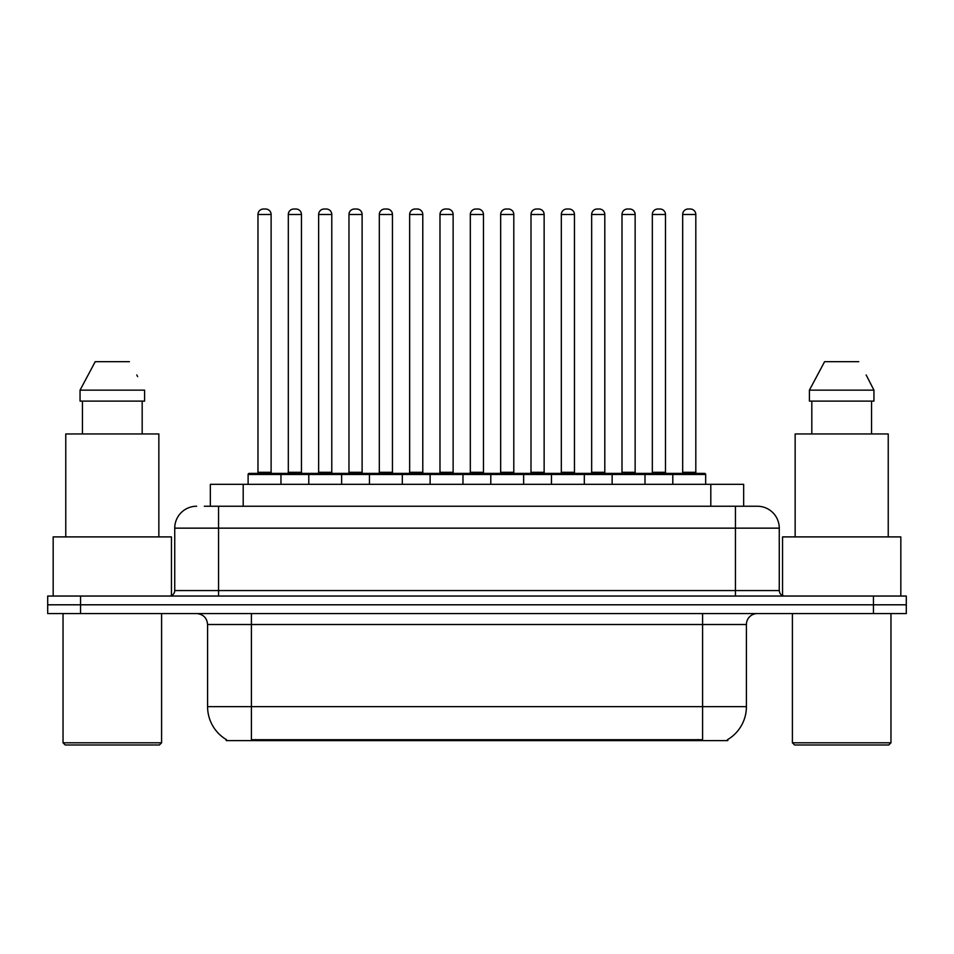<?xml version="1.0" encoding="UTF-8"?>
<svg xmlns="http://www.w3.org/2000/svg" width="954" height="954" viewBox="0 0 954 954"><rect width="100%" height="100%" fill="white"/><g stroke="black" fill="none" stroke-linecap="round" stroke-linejoin="round"><path stroke-width="1.43" d="M210.345 506.24L210.345 484.334L743.655 484.334L743.655 506.24M727.795 739.529L727.795 740.602L226.205 740.602L226.205 739.529M226.539 739.72A38.327 38.327 0 0 1 207.59 706.652L251.403 706.652L251.403 739.72L702.597 739.72L702.597 706.652L746.41 706.652L746.41 624.512A10.947 10.947 0 0 1 757.357 613.565M207.59 706.652L207.59 624.512C206.946 617.87 203.297 614.221 196.643 613.565M727.461 739.72A38.327 38.327 0 0 0 746.41 706.652M80.553 596.047L906.3 596.047L906.3 604.8L47.7 604.8L47.7 613.565L80.553 613.565L80.553 604.8L47.7 604.8L47.7 596.047L80.553 596.047L80.553 604.8L906.3 604.8L906.3 613.565L80.553 613.565M204.812 506.24L757.023 506.24M204.311 506.24L218.549 506.24L218.549 528.146L174.737 528.146L174.737 590.562A5.474 5.474 0 0 1 169.263 596.047M196.643 506.24A21.906 21.906 0 0 0 174.737 528.146M757.357 506.24A21.906 21.906 0 0 1 779.263 528.146L779.263 590.562C779.585 593.889 781.409 595.713 784.737 596.047M672.808 484.334L672.808 474.484A1.097 1.097 0 0 1 673.906 473.387L704.577 473.387A1.097 1.097 0 0 1 705.674 474.484L248.112 474.484A1.097 1.097 0 0 1 249.209 473.387L279.868 473.387A1.097 1.097 0 0 1 280.965 474.484L280.965 484.334M271.115 214.495L257.974 214.495A5.474 5.474 0 0 1 263.447 209.021L265.641 209.021A5.474 5.474 0 0 1 271.115 214.495L271.115 472.29A1.097 1.097 0 0 0 272.212 473.387M257.974 214.495L257.974 472.29A1.097 1.097 0 0 1 256.876 473.387M248.112 474.484L248.112 484.334M311.302 474.484A1.097 1.097 0 0 0 310.205 473.387L279.546 473.387M288.311 214.495A5.474 5.474 0 0 1 293.784 209.021L295.967 209.021A5.474 5.474 0 0 1 301.452 214.495L288.311 214.495L288.311 472.29A1.097 1.097 0 0 1 287.214 473.387M301.452 214.495L301.452 472.29A1.097 1.097 0 0 0 302.537 473.387M308.786 484.334L308.786 474.484A1.097 1.097 0 0 1 309.883 473.387L340.542 473.387A1.097 1.097 0 0 1 341.639 474.484L341.639 484.334M331.777 214.495L318.636 214.495A5.474 5.474 0 0 1 324.121 209.021L326.304 209.021A5.474 5.474 0 0 1 331.777 214.495L331.777 472.29A1.097 1.097 0 0 0 332.874 473.387M318.636 214.495L318.636 472.29A1.097 1.097 0 0 1 317.551 473.387M369.46 484.334L369.46 474.484A1.097 1.097 0 0 1 370.546 473.387L401.217 473.387A1.097 1.097 0 0 1 402.314 474.484L402.314 484.334M392.452 214.495L379.31 214.495A5.474 5.474 0 0 1 384.784 209.021L386.978 209.021A5.474 5.474 0 0 1 392.452 214.495L392.452 472.29A1.097 1.097 0 0 0 393.549 473.387M379.31 214.495L379.31 472.29A1.097 1.097 0 0 1 378.213 473.387M430.123 484.334L430.123 474.484A1.097 1.097 0 0 1 431.22 473.387L461.891 473.387A1.097 1.097 0 0 1 462.976 474.484L462.976 484.334M453.126 214.495L439.985 214.495A5.474 5.474 0 0 1 445.458 209.021L447.653 209.021A5.474 5.474 0 0 1 453.126 214.495L453.126 472.29A1.097 1.097 0 0 0 454.223 473.387M439.985 214.495L439.985 472.29A1.097 1.097 0 0 1 438.888 473.387M490.797 484.334L490.797 474.484A1.097 1.097 0 0 1 491.894 473.387L522.553 473.387A1.097 1.097 0 0 1 523.651 474.484L523.651 484.334M513.801 214.495L500.659 214.495A5.474 5.474 0 0 1 506.133 209.021L508.327 209.021A5.474 5.474 0 0 1 513.801 214.495L513.801 472.29A1.097 1.097 0 0 0 514.898 473.387M500.659 214.495L500.659 472.29A1.097 1.097 0 0 1 499.562 473.387M371.977 474.484A1.097 1.097 0 0 0 370.879 473.387M340.22 473.387L370.546 473.387M348.973 214.495A5.474 5.474 0 0 1 354.447 209.021L356.641 209.021A5.474 5.474 0 0 1 362.115 214.495L348.973 214.495L348.973 472.29A1.097 1.097 0 0 1 347.876 473.387M362.115 214.495L362.115 472.29A1.097 1.097 0 0 0 363.212 473.387M432.651 474.484A1.097 1.097 0 0 0 431.554 473.387M400.883 473.387L431.22 473.387M409.648 214.495A5.474 5.474 0 0 1 415.121 209.021L417.315 209.021A5.474 5.474 0 0 1 422.789 214.495L409.648 214.495L409.648 472.29A1.097 1.097 0 0 1 408.55 473.387M422.789 214.495L422.789 472.29A1.097 1.097 0 0 0 423.886 473.387M493.313 474.484A1.097 1.097 0 0 0 492.228 473.387M461.557 473.387L491.894 473.387M470.322 214.495A5.474 5.474 0 0 1 475.796 209.021L477.99 209.021A5.474 5.474 0 0 1 483.463 214.495L470.322 214.495L470.322 472.29A1.097 1.097 0 0 1 469.225 473.387M483.463 214.495L483.463 472.29A1.097 1.097 0 0 0 484.56 473.387M159.401 744.979L65.218 744.979L63.036 742.796L161.596 742.796L159.401 744.979M63.036 613.565L63.036 742.796M161.596 613.565L161.596 742.796M171.458 595.582L171.458 536.899L53.174 536.899L53.174 596.047M158.853 536.899L158.853 433.963L65.766 433.963L65.766 536.899M142.182 401.109L142.182 433.963L142.182 401.109M80.053 390.15L95.221 361.685L80.053 390.15L80.053 401.109L144.579 401.109L144.579 390.15L80.053 390.15M137.65 376.627L136.792 374.982M82.449 401.109L82.449 433.963M129.41 361.685L95.221 361.685M888.782 744.979L794.599 744.979L792.404 742.796L890.964 742.796L888.782 744.979M792.404 613.565L792.404 742.796M890.964 613.565L890.964 742.796M900.826 596.047L900.826 536.899L782.542 536.899L782.542 595.582M888.234 536.899L888.234 433.963L795.147 433.963L795.147 536.899M867.031 376.627L873.947 390.15L809.421 390.15L824.59 361.685L809.421 390.15L809.421 401.109L873.947 401.109L873.947 390.15L873.947 401.109M873.947 390.15L866.16 374.982M811.818 401.109L811.818 433.963M871.551 433.963L871.551 401.109M858.779 361.685L824.59 361.685M551.472 484.334L551.472 474.484A1.097 1.097 0 0 1 552.569 473.387L583.228 473.387A1.097 1.097 0 0 1 584.325 474.484L584.325 484.334M574.463 214.495L561.322 214.495A5.474 5.474 0 0 1 566.807 209.021L568.989 209.021A5.474 5.474 0 0 1 574.463 214.495L574.463 472.29A1.097 1.097 0 0 0 575.56 473.387M561.322 214.495L561.322 472.29A1.097 1.097 0 0 1 560.236 473.387M612.146 484.334L612.146 474.484A1.097 1.097 0 0 1 613.231 473.387L643.902 473.387A1.097 1.097 0 0 1 644.999 474.484L644.999 484.334M635.137 214.495L621.996 214.495A5.474 5.474 0 0 1 627.47 209.021L629.664 209.021A5.474 5.474 0 0 1 635.137 214.495L635.137 472.29A1.097 1.097 0 0 0 636.235 473.387M621.996 214.495L621.996 472.29A1.097 1.097 0 0 1 620.899 473.387M695.812 214.495L682.67 214.495A5.474 5.474 0 0 1 688.144 209.021L690.338 209.021A5.474 5.474 0 0 1 695.812 214.495L695.812 472.29A1.097 1.097 0 0 0 696.909 473.387M682.67 214.495L682.67 472.29A1.097 1.097 0 0 1 681.573 473.387M705.674 474.484L705.674 484.334M553.988 474.484A1.097 1.097 0 0 0 552.891 473.387M522.232 473.387L552.569 473.387M530.996 214.495A5.474 5.474 0 0 1 536.47 209.021L538.652 209.021A5.474 5.474 0 0 1 544.138 214.495L530.996 214.495L530.996 472.29A1.097 1.097 0 0 1 529.899 473.387M544.138 214.495L544.138 472.29A1.097 1.097 0 0 0 545.223 473.387M614.662 474.484A1.097 1.097 0 0 0 613.565 473.387M582.906 473.387L613.231 473.387M591.659 214.495A5.474 5.474 0 0 1 597.132 209.021L599.327 209.021A5.474 5.474 0 0 1 604.8 214.495L591.659 214.495L591.659 472.29A1.097 1.097 0 0 1 590.562 473.387M604.8 214.495L604.8 472.29A1.097 1.097 0 0 0 605.897 473.387M675.337 474.484A1.097 1.097 0 0 0 674.239 473.387M643.568 473.387L673.906 473.387M652.333 214.495A5.474 5.474 0 0 1 657.807 209.021L660.001 209.021A5.474 5.474 0 0 1 665.475 214.495L652.333 214.495L652.333 472.29A1.097 1.097 0 0 1 651.236 473.387M665.475 214.495L665.475 472.29A1.097 1.097 0 0 0 666.572 473.387M698.221 740.602L698.221 739.529M255.779 740.602L255.779 739.529M243.198 506.24L243.198 484.334M710.802 506.24L710.802 484.334M702.597 613.565L702.597 624.512L207.59 624.512M746.41 624.512L702.597 624.512L702.597 706.652L251.403 706.652L251.403 613.565M873.447 613.565L873.447 596.047M218.549 596.047L218.549 590.562L779.263 590.562M174.737 590.562L218.549 590.562L218.549 528.146L735.451 528.146L735.451 596.047M779.263 528.146L735.451 528.146L735.451 506.24M257.974 472.29L271.115 472.29M288.311 472.29L301.452 472.29M318.636 472.29L331.777 472.29M379.31 472.29L392.452 472.29M439.985 472.29L453.126 472.29M500.659 472.29L513.801 472.29M348.973 472.29L362.115 472.29M409.648 472.29L422.789 472.29M470.322 472.29L483.463 472.29M561.322 472.29L574.463 472.29M621.996 472.29L635.137 472.29M682.67 472.29L695.812 472.29M530.996 472.29L544.138 472.29M591.659 472.29L604.8 472.29M652.333 472.29L665.475 472.29"/></g></svg>

